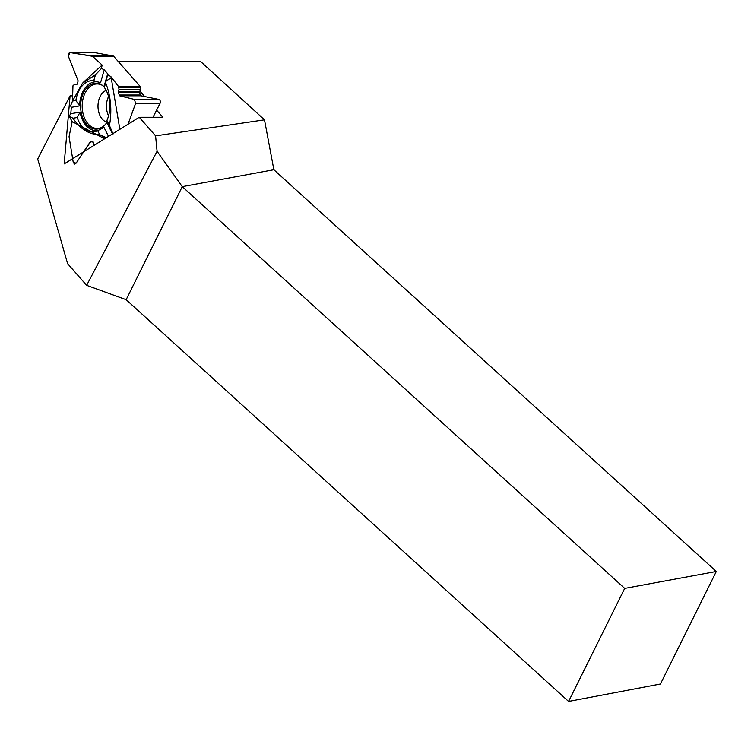 <?xml version="1.0" encoding="UTF-8"?>
<svg xmlns="http://www.w3.org/2000/svg" width="754" height="754" viewBox="0 0 754 754"><rect width="100%" height="100%" fill="white"/><g stroke="black" fill="none" stroke-linecap="round" stroke-linejoin="round"><path stroke-width="1.13" d="M94.052 52.582A2.516 1.687 90 0 1 94.259 52.563A2.516 1.687 90 0 1 94.467 52.582L113.194 55.994A1.433 0.961 -90 0 1 113.665 56.277L140.272 86.54A1.433 0.961 -90 0 1 140.574 87.125L140.734 87.7A1.715 1.15 90 0 1 140.649 89.264L139.726 91.479A1.319 0.886 -90 0 0 139.66 92.685L140.31 95.013A1.319 0.886 -90 0 0 141.007 95.805L158.887 99.424A2.516 1.687 90 0 1 160.008 103.43L153.015 117.275M113.665 56.277L92.516 56.286L102.101 65.032L83.76 81.941M99.82 82.459A24.392 16.381 -90 0 0 79.651 105.88L75.871 100.461A25.617 17.201 90 0 1 93.769 80.631L100.536 82.742L104.259 69.877L101.479 68.397L102.101 65.032M104.259 69.877L107.699 73.788L107.596 74.703L110.857 76.559L118.557 86.54L119.009 89.274L118.369 92.685L119.632 95.815L134.476 99.434L158.887 99.424M160.008 103.43L135.597 103.439L128.01 124.25L135.597 103.439L134.476 99.434M108.567 115.843A16.296 10.942 90 0 1 108.567 96.54M76.163 163.109L74.665 164.08L73.27 162.553L69.057 136.681L72.205 121.63L104.636 138.783M106.399 137.68L99.698 134.702L97.69 130.678A25.617 17.201 90 0 1 96.814 131.045A25.617 17.201 90 0 1 77.2 117.501L80.131 112.092L70.791 113.713L69.104 116.144L72.205 121.63M70.791 113.713L71.347 107.322L70.565 105.833L72.525 101.045L75.871 100.461M135.597 103.439L134.476 99.434L119.632 95.815L118.369 92.685L119.009 89.274L118.557 86.54L110.857 76.559L107.596 74.703L107.699 73.788L104.259 69.877L101.479 68.397L102.101 65.032L92.516 56.286L70.056 52.582L68.284 56.032L78.152 80.904L77.096 84.203L74.26 84.627L72.959 85.805L72.488 101.121L72.959 85.805L74.212 84.627L77.096 84.203L78.152 80.904L68.284 56.032L68.284 53.685L69.82 52.563L94.259 52.563M79.651 105.88L71.347 107.322L70.791 113.713L69.104 116.144L72.205 121.63L69.057 136.681L73.27 162.553L76.163 163.109L90.226 141.856L92.808 141.677L94.212 145.249L93.402 142.365L91.008 141.347L83.628 151.827M94.467 52.582L70.056 52.582L91.96 56.003L113.194 55.994M92.516 56.286L91.96 56.003M107.191 121.969A22.922 15.391 90 0 1 101.95 127.351A22.922 15.391 90 0 1 97.907 128.943A22.922 15.391 90 0 1 80.631 106.191A22.922 15.391 90 0 1 97.897 83.44A22.922 15.391 90 0 1 104.372 86.936M105.23 138.472L101.394 135.466M107.596 74.703L106.116 80.98L111.234 77.907L119.848 129.33M106.116 80.98L105.683 82.827C110.857 96.276 112.12 110.508 109.462 125.522L113.053 134.033M108.491 136.38L104.033 127.473L97.69 130.678M112.478 133.901L107.407 123.741L106.927 120.442L109.462 125.522M106.927 120.442A25.617 17.201 -90 0 0 104.344 87.426L104.391 85.221L107.699 73.788M80.131 112.092A24.392 16.381 -90 0 0 98.642 130.272M110.857 76.559L111.234 77.907M104.344 87.426L105.683 82.827M69.104 116.144L72.987 118.237C80.386 129.17 89.292 134.655 99.698 134.702M77.2 117.501L72.987 118.237M101.479 68.397L95.456 74.825L82.44 83.242L72.525 101.045M93.769 80.631L95.456 74.825M118.491 61.771L200.894 61.753L264.494 119.839L273.862 169.725L182.261 186.643L126.154 299.687L86.653 285.342L157.077 151.281L182.261 186.643L624.698 588.393L568.582 701.437L660.429 684.019L716.3 571.475L624.698 588.393M568.582 701.437L126.154 299.687M72.601 95.862L70.075 95.862L37.7 159.028L67.587 263.627L86.653 285.342M716.3 571.475L273.862 169.725M157.077 151.281L155.588 135.861L264.494 119.839M70.075 95.862L64.175 163.91L139.245 117.275L155.588 135.861M139.876 91.121L144.645 96.54M156.615 110.15L162.873 117.266L139.245 117.275M118.557 86.54L140.272 86.54M141.007 95.805L119.632 95.815M140.31 95.013L119.019 95.013M139.66 92.685L118.369 92.685M139.726 91.479L118.359 91.488M140.649 89.264L119.009 89.274M140.734 87.7L119 87.7M140.574 87.125L118.84 87.125M107.021 122.233A16.296 10.942 90 0 1 98.001 106.823A16.296 10.942 90 0 1 106.182 90.414M93.128 141.856L90.226 141.856M102.789 126.785A22.252 14.939 90 0 1 82.195 106.191A22.252 14.939 90 0 1 102.78 85.598M82.44 83.242L83.383 82.412"/></g></svg>
